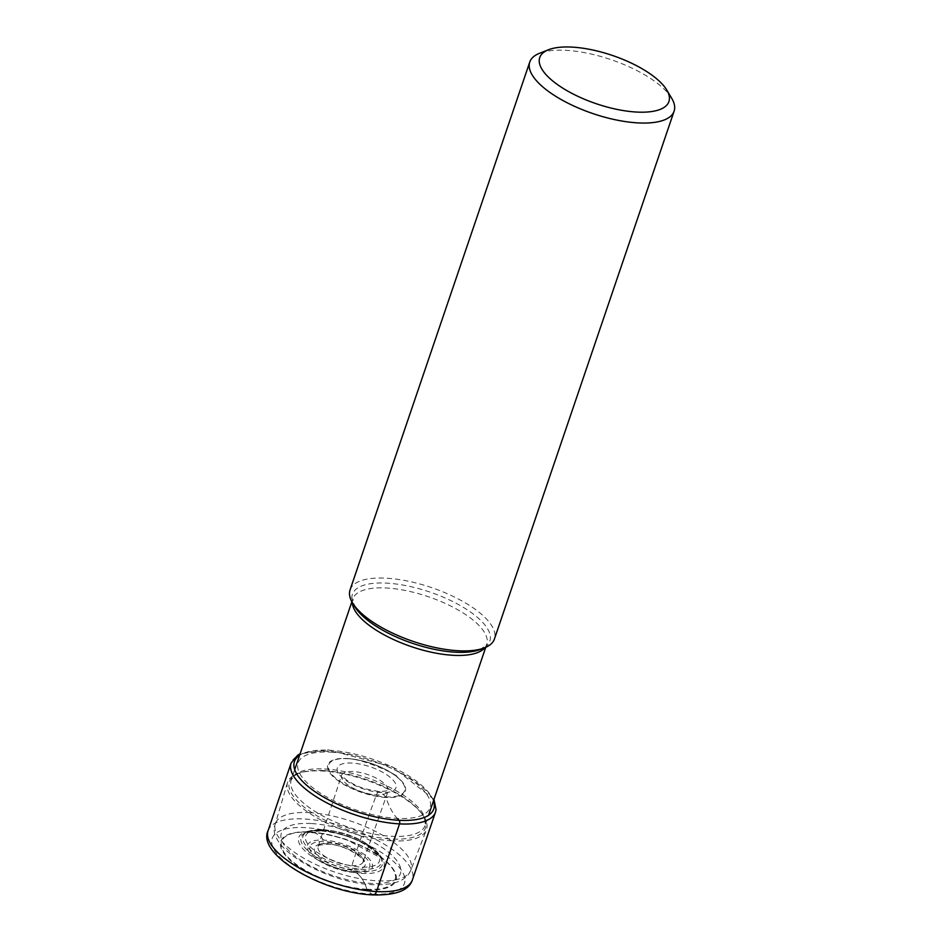 <?xml version="1.0" encoding="UTF-8"?>
<svg xmlns="http://www.w3.org/2000/svg" width="942" height="942" viewBox="0 0 942 942"><rect width="100%" height="100%" fill="white"/><g stroke="black" fill="none" stroke-linecap="round" stroke-linejoin="round"><path stroke-width="0.71" stroke-dasharray="4.71 3.53" d="M330.995 752.116A69.637 25.976 -161.2 0 1 421.722 788.336A69.637 25.976 -161.2 0 1 397.183 818.41A69.637 25.976 -161.2 0 1 306.456 782.201A69.637 25.976 -161.2 0 1 330.995 752.116M397.689 818.928L397.183 818.41A64.186 35.926 93 0 1 386.02 797.474A1.601 0.895 -87 0 0 385.702 796.908L381.333 792.528A6.453 3.615 -87 0 0 376.435 794.871A1089.847 609.957 -87 0 0 351.884 865.545A23.738 8.855 -161.2 0 1 327.946 858.28A23.738 8.855 -161.2 0 1 318.172 846.505A23.738 8.855 -161.2 0 1 318.337 846.128A23.738 8.855 -161.2 0 1 329.323 842.949A23.738 8.855 18.8 0 1 352.614 849.849A23.738 8.855 18.8 0 1 363.2 861.4C369.299 864.097 349.812 844.68 327.84 844.197C319.785 844.903 316.618 845.539 318.337 846.128M323.589 840.087A40.376 22.596 -87 0 0 311.084 832.163A40.376 22.596 -87 0 0 309.918 832.163A59.97 22.372 -161.2 0 1 383.735 859.469A59.97 22.372 -161.2 0 1 383.818 859.54A59.97 22.372 -161.2 0 1 366.897 889.248A40.376 22.596 93 0 0 356.158 872.716A34.265 12.776 18.8 0 0 368.228 857.915A34.265 12.776 18.8 0 0 323.589 840.087A34.265 12.788 18.8 0 0 311.508 854.9A34.265 12.788 18.8 0 0 356.158 872.716A19.629 10.986 -87 0 1 354.781 871.574A31.498 11.751 -161.2 0 1 313.745 855.195A31.498 11.751 -161.2 0 1 324.849 841.583A31.498 11.751 -161.2 0 1 365.873 857.962A31.498 11.751 -161.2 0 1 354.781 871.574L352.543 869.336A26.8 9.997 18.8 0 0 361.987 857.762A26.8 9.997 18.8 0 0 327.074 843.82A26.8 9.997 18.8 0 0 317.631 855.395A26.8 9.997 18.8 0 0 352.543 869.336A3.097 1.731 -87 0 1 351.884 865.545A23.738 8.855 18.8 0 0 363.106 861.8A23.738 8.855 18.8 0 0 363.2 861.4M671.705 98.286A76.243 28.437 18.8 0 0 565.706 50.315A76.243 28.437 18.8 0 0 539.53 53.294M350.059 589.892A76.243 28.437 -161.2 0 1 386.008 578.176A76.243 28.437 -161.2 0 1 462.593 601.302A76.243 28.437 -161.2 0 1 494.409 639.041M391.919 840.829A73.37 27.365 -161.2 0 1 318.679 818.822A73.37 27.365 -161.2 0 1 287.487 782.661A73.37 27.365 -161.2 0 1 300.321 772.746A73.37 27.365 -161.2 0 1 322.199 770.992A73.37 27.365 18.8 0 1 422.252 814.253A73.37 27.365 18.8 0 1 426.373 829.949A73.37 27.365 18.8 0 1 391.919 840.829M356.158 872.716A40.376 22.596 93 0 1 366.897 889.248A1.59 0.883 -87 0 0 367.215 889.801L371.525 894.135A69.838 26.046 -161.2 0 1 280.551 857.809A69.838 26.046 -161.2 0 1 305.161 827.641A69.838 26.046 -161.2 0 1 396.135 863.967A69.838 26.046 -161.2 0 1 371.525 894.135M367.215 889.801A60.759 22.655 18.8 0 0 388.622 863.567A60.759 22.655 18.8 0 0 309.482 831.963A60.759 22.655 18.8 0 0 288.075 858.209A60.759 22.655 18.8 0 0 367.215 889.801M268.081 830.691A76.243 28.437 -161.2 0 1 304.03 818.975A76.243 28.437 -161.2 0 1 380.615 842.101A76.243 28.437 -161.2 0 1 412.431 879.828M435.475 812.169A76.243 28.437 18.8 0 0 403.647 774.442A76.243 28.437 18.8 0 0 327.074 751.304A76.243 28.437 18.8 0 0 291.125 763.02M433.473 800.853A73.582 27.448 18.8 0 0 329.123 750.232A73.582 27.448 18.8 0 0 299.603 755.284M386.02 797.474A40.942 15.272 -161.2 0 1 334.092 777.503A40.942 15.272 -161.2 0 1 342.711 758.428A40.942 15.272 -161.2 0 1 347.115 758.498A40.942 15.272 18.8 0 1 397.394 777.044C399.055 775.36 362.234 757.98 345.349 758.487L347.162 758.498C366.332 760.265 383.076 766.447 397.394 777.044A40.942 15.272 18.8 0 1 386.02 797.474M385.702 796.908A40.153 14.978 18.8 0 0 399.855 779.576A40.153 14.978 18.8 0 0 347.551 758.687A40.153 14.978 18.8 0 0 333.409 776.031A40.153 14.978 18.8 0 0 385.702 796.908M381.333 792.528A30.945 11.54 -161.2 0 1 341.028 776.443A30.945 11.54 -161.2 0 1 351.931 763.067A30.945 11.54 -161.2 0 1 392.237 779.164A30.945 11.54 -161.2 0 1 381.333 792.528M318.172 846.505L341.546 775.478A24.492 9.137 -161.2 0 0 352.014 787.536A24.492 9.137 -161.2 0 0 376.435 794.871A24.492 9.137 18.8 0 0 387.916 791.268A24.492 9.137 18.8 0 0 377.942 779.081A24.492 9.137 18.8 0 0 353.156 771.545A24.492 9.137 -161.2 0 0 341.546 775.478L346.503 779.976L355.417 785.204L363.2 788.336L379.744 791.751L388.304 790.656L363.106 861.8M366.897 889.248A59.97 22.372 -161.2 0 1 290.937 860.093A59.97 22.372 -161.2 0 1 303.159 832.069A59.97 22.372 -161.2 0 1 303.253 832.069A59.97 22.372 -161.2 0 1 309.918 832.163M484.906 647.672A70.709 26.376 18.8 0 0 486.731 644.446A70.709 26.376 18.8 0 0 457.259 609.474A70.709 26.376 18.8 0 0 386.291 587.996A70.709 26.376 18.8 0 0 386.185 587.996A70.709 26.376 18.8 0 0 352.85 598.865A70.709 26.376 18.8 0 0 352.32 602.539M354.71 606.554A72.581 27.071 -161.2 0 1 386.656 583.122A72.581 27.071 -161.2 0 1 386.75 583.133A72.581 27.071 -161.2 0 1 470.611 612.088A72.581 27.071 -161.2 0 1 480.561 649.391L486.731 644.446L485.742 647.319M324.578 768.978A70.709 26.376 -161.2 0 1 324.672 768.99A70.709 26.376 -161.2 0 1 395.652 790.468A70.709 26.376 -161.2 0 1 425.113 825.428A70.709 26.376 -161.2 0 1 391.778 836.296A70.709 26.376 -161.2 0 1 391.672 836.296A70.709 26.376 -161.2 0 1 320.704 814.818A70.709 26.376 -161.2 0 1 291.231 779.858A70.709 26.376 -161.2 0 1 324.578 768.978M323.4 770.591A71.851 26.8 18.8 0 0 323.294 770.591A71.851 26.8 18.8 0 0 301.876 772.31L301.876 772.31A71.851 26.8 18.8 0 0 306.444 808.86A71.851 26.8 18.8 0 0 391.483 838.992A71.851 26.8 18.8 0 0 391.578 839.004A71.851 26.8 18.8 0 0 421.286 812.97L421.286 812.97A71.851 26.8 18.8 0 0 323.4 770.591M309.141 812.628A71.604 26.706 -161.2 0 1 381.498 834.6A71.604 26.706 -161.2 0 1 410.818 870.173A71.604 26.706 -161.2 0 1 377.189 880.805A71.604 26.706 -161.2 0 1 305.703 859.316A71.604 26.706 -161.2 0 1 275.264 824.026A71.604 26.706 -161.2 0 1 309.141 812.628M319.88 830.573A45.039 16.803 -161.2 0 1 319.962 830.573A45.039 16.803 -161.2 0 1 378.613 853.97A45.039 16.803 -161.2 0 1 362.858 873.458A45.039 16.803 -161.2 0 1 362.764 873.458A45.039 16.803 -161.2 0 1 304.125 850.061A45.039 16.803 -161.2 0 1 319.88 830.573M321.328 830.608A42.873 15.99 18.8 0 0 321.246 830.608A42.873 15.99 18.8 0 0 305.232 832.905L305.232 832.905A42.873 15.99 18.8 0 0 313.521 855.042A42.873 15.99 18.8 0 0 362.081 871.432A42.873 15.99 18.8 0 0 362.164 871.432A42.873 15.99 18.8 0 0 381.651 858.927L381.651 858.927A42.873 15.99 18.8 0 0 321.328 830.608M311.001 823.52A62.878 23.456 18.8 0 0 288.841 850.685A62.878 23.456 18.8 0 0 370.748 883.384A62.878 23.456 18.8 0 0 392.908 856.219A62.878 23.456 18.8 0 0 311.001 823.52M322.517 829.796A41.448 15.461 -161.2 0 1 322.659 829.808A41.448 15.461 -161.2 0 1 380.827 857.161L380.827 857.161A41.448 15.461 -161.2 0 1 361.905 869.254A41.448 15.461 -161.2 0 1 361.763 869.242A41.448 15.461 -161.2 0 1 314.911 853.37A41.448 15.461 -161.2 0 1 306.962 832.01L306.962 832.01A41.448 15.461 -161.2 0 1 322.517 829.796M324.024 829.961A38.999 14.542 -161.2 0 1 324.166 829.961A38.999 14.542 -161.2 0 1 374.869 850.273A38.999 14.542 -161.2 0 1 361.08 867.076A38.999 14.542 18.8 0 1 360.951 867.076A38.999 14.542 -161.2 0 1 310.248 846.764A38.999 14.542 -161.2 0 1 324.024 829.961M433.968 799.417L392.437 766.894L328.475 749.914L300.086 753.847M303.253 832.069L323.141 833.482L345.655 839.145L383.735 859.469M383.818 859.54C362.882 843.961 338.237 834.836 309.871 832.163L303.159 832.069M351.872 601.75L352.85 598.865L354.722 606.566M422.252 814.253L421.286 812.97C424.03 815.537 425.313 819.693 425.113 825.428L428.575 815.242M294.705 769.673L291.231 779.858C294.587 775.184 298.131 772.676 301.876 772.31L300.321 772.746M287.487 782.661L275.264 824.026C264.855 847.741 327.427 883.196 373.056 884.715C394.074 885.409 406.661 880.558 410.818 870.173L426.373 829.949M320.61 830.832L305.232 832.905L306.962 832.01L323.236 829.572C349.612 832.328 368.805 841.524 380.827 857.161L381.651 858.927C368.522 843.125 348.175 833.764 320.61 830.832"/><path stroke-width="1.41" d="M548.48 49.761L539.53 53.294A76.243 28.437 18.8 0 0 529.757 62.042A76.243 28.437 18.8 0 0 561.573 99.77A76.243 28.437 18.8 0 0 638.158 122.907A76.243 28.437 18.8 0 0 674.107 111.18A76.243 28.437 18.8 0 0 671.705 98.286L666.771 90.032A68.236 25.458 18.8 0 0 571.9 47.1A68.236 25.458 18.8 0 0 548.48 49.761A68.236 25.458 18.8 0 0 557.852 84.862A68.236 25.458 18.8 0 0 636.745 112.063A68.236 25.458 18.8 0 0 666.771 90.032M674.107 111.18L494.409 639.041A76.243 28.437 -161.2 0 1 484.635 647.79A76.243 28.437 -161.2 0 1 458.46 650.757A76.243 28.437 -161.2 0 1 352.461 602.786A76.243 28.437 -161.2 0 1 350.059 589.892L529.757 62.042M371.525 894.135A6.406 3.58 -87 0 0 376.494 891.556L399.526 823.885A2.649 1.484 -87 0 0 399.055 820.294L397.689 818.928M412.431 879.828A76.243 28.437 -161.2 0 1 376.494 891.556A76.243 28.437 -161.2 0 1 299.909 868.418A76.243 28.437 -161.2 0 1 268.081 830.691C256.295 854.806 324.295 893.452 373.103 894.9C395.934 895.442 409.04 890.414 412.431 879.828L435.475 812.169L436.052 809.696L433.968 799.417M300.086 753.847L297.684 755.178L291.125 763.02A76.243 28.437 18.8 0 0 322.941 800.759A76.243 28.437 18.8 0 0 399.526 823.885A76.243 28.437 18.8 0 0 435.475 812.169M299.603 755.284A73.582 27.448 18.8 0 0 317.36 793.258A73.582 27.448 18.8 0 0 399.055 820.294A73.582 27.448 18.8 0 0 433.473 800.853M480.573 649.391L480.55 649.403A72.581 27.071 -161.2 0 1 480.55 649.403A72.581 27.071 -161.2 0 1 455.634 652.229A72.581 27.071 -161.2 0 1 455.528 652.217A72.581 27.071 -161.2 0 1 354.722 606.566L354.722 606.566A72.581 27.071 -161.2 0 1 354.71 606.554L352.461 602.786M352.32 602.539A70.709 26.376 18.8 0 0 453.29 655.302A70.709 26.376 18.8 0 0 453.385 655.314A70.709 26.376 18.8 0 0 484.906 647.672M291.125 763.02L268.081 830.691M480.55 649.403L484.635 647.79M485.742 647.319L428.575 815.242M351.872 601.75L294.705 769.673"/></g></svg>
